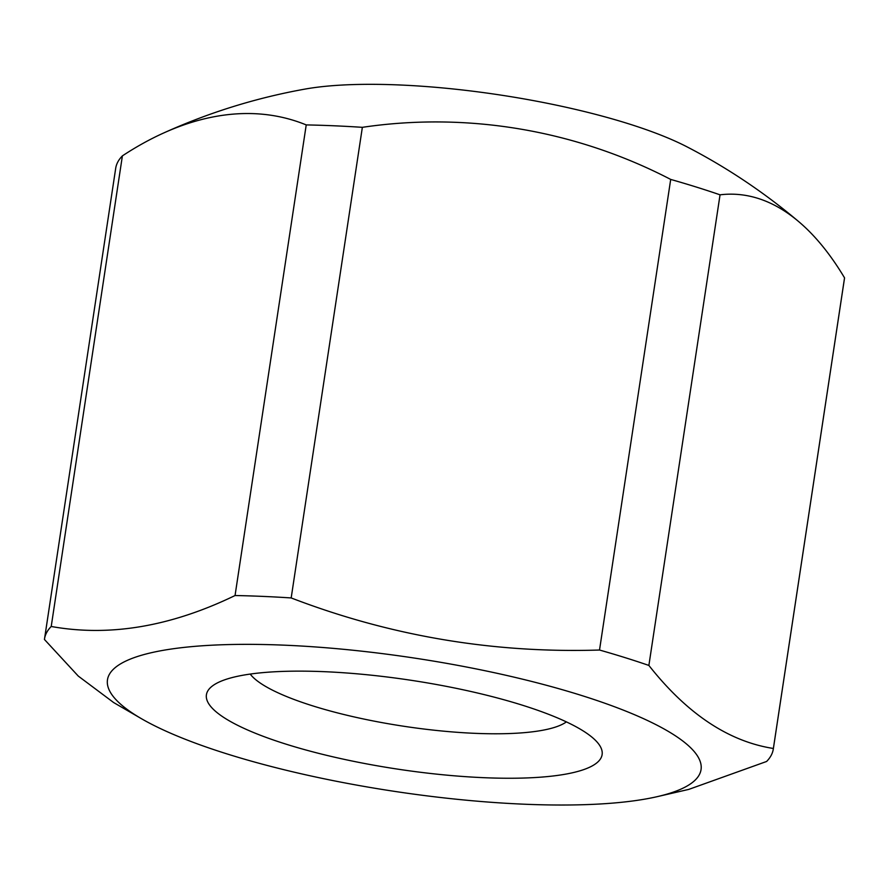 <?xml version="1.0" encoding="UTF-8"?>
<svg xmlns="http://www.w3.org/2000/svg" width="889" height="889" viewBox="0 0 889 889"><rect width="100%" height="100%" fill="white"/><g stroke="black" fill="none" stroke-linecap="round" stroke-linejoin="round"><path stroke-width="1.33" d="M141.262 718.59L113.636 702.543L78.288 676.096L44.45 639.48A368.524 82.733 8.6 0 1 44.528 638.869A368.524 82.733 8.6 0 1 51.218 626.478C109.425 636.957 170.699 626.645 235.052 595.53A368.524 82.733 8.6 0 1 291.181 597.941L362.356 127.327A499.151 484.972 -152.5 0 1 670.695 179.422A368.524 82.733 8.6 0 1 720.046 194.824A499.151 210.204 -87.5 0 1 798.755 221.661A499.151 210.204 -87.5 0 1 844.55 277.868A368.524 82.733 8.6 0 1 844.472 278.479L773.297 749.083A368.524 82.733 8.6 0 1 766.607 761.473L688.764 789.399L657.315 796.633A300.16 67.386 8.6 0 1 643.469 799.367A300.16 67.386 8.6 0 1 141.262 718.59A300.16 67.386 8.6 0 1 414.341 658.06A300.16 67.386 8.6 0 1 657.315 796.633M291.181 597.941C390.36 636.024 493.139 653.382 599.519 650.026L670.695 179.422M599.519 650.026A368.524 82.733 8.6 0 1 648.881 665.439L720.046 194.824M648.881 665.439C687.041 713.789 728.547 741.47 773.374 748.471L844.55 277.868M51.218 626.478L122.393 155.875A499.151 274.768 107.3 0 1 163.232 133.183A499.151 274.768 107.3 0 1 306.227 124.916A368.524 82.733 8.6 0 1 362.356 127.327M235.052 595.53L306.227 124.916M44.528 638.869L115.703 168.265A368.524 82.733 8.6 0 1 122.393 155.875M773.374 748.471A368.524 82.733 8.6 0 1 773.297 749.083M163.232 133.183A600.308 600.308 0 0 1 305.071 89.078A231.484 51.973 8.6 0 1 686.986 146.829A600.308 600.308 0 0 1 798.755 221.661M563.737 774.475A200.103 44.928 8.6 0 1 318.095 753.216A200.103 44.928 8.6 0 1 213.282 685.341A200.103 44.928 8.6 0 1 410.985 680.274A200.103 44.928 8.6 0 1 598.353 743.582A200.103 44.928 8.6 0 1 563.737 774.475M566.393 721.89A163.987 36.816 8.6 0 1 540.212 730.691A163.987 36.816 8.6 0 1 373.802 721.068A163.987 36.816 8.6 0 1 250.22 674.073"/></g></svg>
